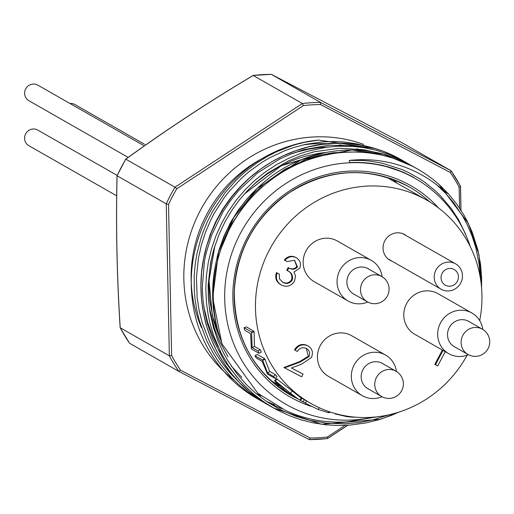 <?xml version="1.0" encoding="UTF-8"?>
<svg xmlns="http://www.w3.org/2000/svg" width="514" height="514" viewBox="0 0 514 514"><rect width="100%" height="100%" fill="white"/><g stroke="black" fill="none" stroke-linecap="round" stroke-linejoin="round"><path stroke-width="0.77" d="M271.418 74.382L401.884 142.661L451.029 170.712L320.563 102.434L271.398 74.376A170.352 163.086 119.7 0 0 253.203 75.462L302.361 103.52A170.352 163.086 -60.3 0 1 320.563 102.434L320.543 104.554A168.483 161.293 119.7 0 0 303.401 105.582L176.79 188.773L175.011 187.199L125.757 159.154C165.99 129.971 208.453 102.068 253.151 75.442L253.126 75.532M176.79 188.773A168.483 161.293 119.7 0 0 168.528 204.437L166.24 203.84A170.352 163.086 -60.3 0 1 175.011 187.199L302.361 103.52L303.401 105.582M392.535 179.225A119.807 114.699 -60.3 0 1 397.161 183.26M279.25 385.892A119.807 114.699 -60.3 0 1 275.35 384.562M259.474 399.943A139.467 133.512 -60.3 0 1 257.096 398.62A139.467 133.512 -60.3 0 1 195.114 249.663A139.467 133.512 -60.3 0 1 318.609 140.071L375.573 148.662M267.389 401.987L274.797 405.829M398.787 412.144L391.559 415.306L378.889 419.745L365.814 422.951L349.957 425.091L337.499 425.464L326.082 424.795L312.987 422.816L300.729 419.726L289.061 415.569L275.909 409.324L264.697 402.475L254.218 394.54L244.491 385.519L236.716 376.82L228.017 364.901L221.328 353.407L213.792 336.008L209.93 323.107L208.292 315.622L206.474 302.984L205.793 288.752L206.41 275.78L208.318 262.224L211.517 248.834L215.951 235.855L221.489 223.519L228.197 211.672L236.144 200.299L244.934 189.968L254.205 180.915L264.646 172.46L276.481 164.666L288.315 158.46L299.617 153.827L307.044 151.405L326.3 147.274L337.826 146.207L352.463 146.349L363.533 147.589L376.055 150.21L390.242 154.868L405.996 162.437M265.34 403.252L260.161 400.348L247.542 391.88L238.881 384.716L231.242 377.257L221.161 365.242L217.531 360.115L213.74 354.152L206.718 340.84L199.136 320.042L196.586 309.126L194.915 298.101L194.298 290.802L194.196 275.774L195.249 263.766L196.984 253.408L201.225 237.423L203.171 231.84L207.534 221.386L212.655 211.344L225.061 192.737L236.196 180.138L240.244 176.225L246.077 171.091L257.565 162.475L268.045 156.076L276.828 151.636L292.235 145.642L297.253 144.145L304.86 142.275L318.609 140.071M403.516 161.055L395.195 156.481L383.444 151.341L373.08 147.942L360.513 145.109L347.625 143.573L334.524 143.361L321.52 144.473L308.625 146.901L295.865 150.647L282.578 156.076L271.72 161.814L260.463 169.17L249.868 177.658L239.8 187.462L231.107 197.723L223.333 208.87L216.722 220.519L211.119 232.958L206.679 245.93L203.518 259.043L201.552 272.78L200.916 286.394L201.584 300.073L203.544 313.495L206.756 326.596L210.862 338.398L216.966 351.615L223.108 362.074L231.801 373.986L239.73 382.853L249.476 391.874L259.968 399.796L268.732 405.257C243.071 391.173 217.223 363.584 205.883 323.672C196.701 288.348 200.216 254.096 216.426 220.924C241.516 169.903 297.169 138.696 349.045 143.663C367.664 145.186 385.025 150.518 401.119 159.648L405.591 162.206M221.759 343.018L212.687 297.837L218.604 251.757L233.819 217.454L257.193 188.336L301.365 159.648L352.039 149.972L383.598 154.303L412.87 166.363L408.842 164.159C362.582 139.101 300.369 148.051 259.943 185.856C218.501 222.735 201.706 285.572 219.96 337.878A139.467 133.512 -60.3 0 1 263.939 185.599A139.467 133.512 -60.3 0 1 417.4 168.945A139.467 133.512 -60.3 0 1 437.44 183.087L438.962 184.423L468.376 223.449L479.009 254.841L481.618 288.328M440.665 185.978L448.709 194.17L456.824 204.219L463.84 215L467.136 221.02L472.18 232.11L477.814 249.708L480.519 264.1L481.612 277.264L481.579 287.814M372.823 417.214A130.106 124.555 -60.3 0 1 289.941 406.497A130.106 124.555 -60.3 0 1 270.139 195.526A130.106 124.555 -60.3 0 1 470.233 246.547M219.96 337.878L222.234 344.251L257.777 393.229L285.906 410.667C305.355 419.411 325.715 423.157 346.989 421.91L377.205 416.796M414.123 177.638L411.335 176.135A130.293 124.735 119.7 0 0 349.816 162.559L349.282 160.439C371.243 158.049 392.336 161.338 412.556 170.314A136.165 127.999 -61.6 0 1 436.746 184.822L447.373 193.405L445.111 190.45L438.962 184.423M149.433 142.327L162.79 133.081M165.662 131.121L139.397 149.394M116.646 200.254L116.569 212.423M219.112 254.88L220.75 249.361L231.062 224.965L245.538 203.049L254.276 193.142L263.778 184.192L284.981 169.196L308.374 158.588L320.627 155.055L333.188 152.722L358.277 151.829L368.943 152.973M239.858 380.521L224.554 361.348L212.468 338.36L207.74 324.739L204.97 313.399L203.011 300.465L202.265 287.262L204.45 261.08L205.947 253.775L211.472 235.541L222.954 211.864L230.33 200.846L238.734 190.508L257.713 172.858L279.622 159.051L291.342 153.814L303.549 149.728L328.452 145.263L353.638 145.783L367.471 148.27M274.63 404.865L266.413 401.325M209.237 307.269L214.254 327.81L219.382 340.904L228.036 356.838M220.66 340.011L215.758 327.656L213.297 319.49L209.616 299.694L208.851 285.206L209.648 270.769L211.048 261.183L213.233 251.307M248.262 189.839L255.503 183.08L266.85 174.291L276.776 168.065L291.701 160.863L298.306 158.408L305.046 156.32L318.693 153.333L325.535 152.44M341.412 151.881L347.111 152.189M414.271 177.715L403.464 172.267L382.365 165.296L370.62 163.259L363.719 162.623L349.816 162.559M349.282 160.439L362.89 160.471L369.65 161.062L382.262 163.201L401.916 169.498L408.803 172.653L419.687 178.827L425.181 182.573L435.512 190.977L440.35 195.654L451.555 208.928L458.552 219.729L465.665 234.268M217.043 257.437L218.88 250.498L223.86 236.395L230.728 222.17L238.226 210.181L246.874 199.072L255.432 190.052M301.429 161.184L307.199 159.231L325.574 154.977M241.76 377.289L231.351 366.141M218.045 346.622L212.995 336.477L207.765 322.689L203.82 306.826M205.285 250.774L210.168 234.641L215.662 221.823L222.581 209.359L231.216 197.1L243.61 183.414M289.697 154.47L297.105 152.022L308.259 149.253L319.888 147.492L329.32 146.895M368.21 146.67L356.478 143.785L343.847 141.986L334.672 141.498L322.117 141.909L305.714 144.338L293.256 147.653L285.019 150.583L269.394 157.933L261.992 162.315L248.853 171.792L241.503 178.223L228.993 191.561L224.059 197.916L214.094 213.561L210.541 220.467L205.337 232.701L201.308 245.262L198.443 258.124L196.419 277.521L197.125 297.516L199.13 310.462L202.355 323.203L209.532 341.771L215.719 353.336L223.037 364.285L230.702 373.665L239.158 382.281M269.227 403.188L281.73 408.681M379.949 153.378L363.745 149.702L339.311 148.283L314.26 151.771L300.703 155.813L288.617 160.818L267.723 173.07L255.888 182.515L246.405 191.799L239.312 200.03L231.608 210.676L224.849 222.106L219.208 234.031L213.798 249.316L210.644 262.378L208.131 285.379L208.382 298.505L209.866 311.625L213.406 327.553L217.878 340.666L223.365 352.688L227.625 360.308L236.748 373.569L246.206 384.395L255.799 393.3L266.13 401.132L277.187 407.904L284.069 411.393L296.006 416.314L308.278 420.009L326.686 423.208L345.157 423.806L359.652 422.482L372.451 419.989L389.04 414.792M480.269 277.476L479.209 264.806L475.97 248.307L472.115 236.106L467.123 224.457L462.806 216.355L453.958 203.126L445.811 193.521L436.746 184.822M125.846 159.147A170.352 163.086 119.7 0 0 117.083 175.775L166.24 203.84L169.35 355.797L120.192 327.739A170.352 163.086 119.7 0 0 129.618 343.288L178.782 371.346A170.352 163.086 -60.3 0 1 169.35 355.797L171.625 355.515A168.483 161.293 119.7 0 0 180.504 370.157L178.782 371.346L309.242 439.624A170.352 163.086 -60.3 0 0 327.45 438.538L347.637 425.271M401.884 142.661L271.424 74.389M253.158 75.442L253.203 75.462C208.53 102.087 166.08 129.984 125.872 159.154M120.199 327.63L120.147 327.701C116.877 275.761 115.843 225.093 117.038 175.692L117.083 175.775C115.894 225.164 116.935 275.819 120.212 327.752M451.074 170.757L450.245 172.434L320.543 104.554M460.518 186.344L459.124 187.077A168.483 161.293 119.7 0 0 450.245 172.434M180.504 370.157L310.205 438.037L309.319 439.643M327.546 438.545L327.347 437.016L345.029 425.399M29.092 145.822A8.989 8.603 -60.3 0 1 28.829 145.68A8.989 8.603 -60.3 0 1 25.816 133.608A8.989 8.603 -60.3 0 1 37.74 130.068L117.166 175.402M69.955 103.475A8.989 8.603 -60.3 0 1 74.877 104.528L144.665 144.357M128.185 157.4L28.868 100.718A8.989 8.603 -60.3 0 1 25.7 88.922A8.989 8.603 -60.3 0 1 37.779 85.106L143.464 145.423M354.885 294.689A14.604 13.981 -60.3 0 1 353.793 294.13A14.604 13.981 -60.3 0 1 348.646 274.971A14.604 13.981 -60.3 0 1 368.268 268.771A14.604 13.981 -60.3 0 1 369.303 269.426M382.153 276.763A23.4 22.404 119.7 0 0 371.301 260.367A23.4 22.404 119.7 0 0 339.857 270.306A23.4 22.404 119.7 0 0 348.106 301.018A23.4 22.404 119.7 0 0 367.741 302.02M406.535 235.855A14.79 14.161 119.7 0 0 404.679 234.583A14.79 14.161 119.7 0 0 385.05 240.404A14.79 14.161 119.7 0 0 390.017 260.27A14.79 14.161 119.7 0 0 392.06 261.221M455.5 347.348A14.604 13.981 -60.3 0 1 454.408 346.789A14.604 13.981 -60.3 0 1 449.262 327.624A14.604 13.981 -60.3 0 1 468.884 321.43A14.604 13.981 -60.3 0 1 469.918 322.085M482.774 329.423A23.4 22.404 119.7 0 0 471.916 313.026A23.4 22.404 119.7 0 0 440.472 322.965A23.4 22.404 119.7 0 0 448.722 353.677A23.4 22.404 119.7 0 0 468.357 354.679M369.142 389.387A14.604 13.981 -60.3 0 1 368.056 388.828A14.604 13.981 -60.3 0 1 362.903 369.669A14.604 13.981 -60.3 0 1 382.532 363.469A14.604 13.981 -60.3 0 1 383.566 364.124M396.416 371.468A23.4 22.404 119.7 0 0 385.564 355.071A23.4 22.404 119.7 0 0 354.114 365.004A23.4 22.404 119.7 0 0 362.364 395.716A23.4 22.404 119.7 0 0 382.005 396.718M371.301 260.367L337.415 241.027A23.4 22.404 119.7 0 0 305.965 250.96A23.4 22.404 119.7 0 0 314.215 281.672L348.106 301.018M385.564 355.071L351.672 335.726A23.4 22.404 119.7 0 0 320.228 345.665A23.4 22.404 119.7 0 0 328.478 376.376L362.364 395.716M471.916 313.026L438.031 293.687A23.4 22.404 119.7 0 0 406.58 303.62A23.4 22.404 119.7 0 0 414.83 334.331L448.722 353.677M479.684 320.601A116.999 112.007 119.7 0 0 426.704 200.119A116.999 112.007 119.7 0 0 269.464 249.798A116.999 112.007 119.7 0 0 310.713 403.355A116.999 112.007 119.7 0 0 467.168 355.148M254.424 346.423L254.089 331.793A116.999 112.007 -60.3 0 1 253.948 331.222L251.487 331.941A119.621 114.519 -60.3 0 0 251.635 332.526L252.104 347.56L257.938 350.889L260.257 349.751L254.424 346.423L252.104 347.56M253.948 331.222L246.521 326.981L244.06 327.707A119.621 114.519 -60.3 0 0 244.728 330.277L250.569 333.612L251.372 348.55A119.621 114.519 -60.3 0 0 251.603 349.051L259.03 353.291L261.324 352.103A116.999 112.007 -60.3 0 1 260.257 349.751M269.638 371.404L264.941 359.164A116.999 112.007 -60.3 0 1 264.659 358.65L262.436 359.993A119.621 114.519 -60.3 0 0 262.731 360.513L267.659 373.106L273.493 376.428L275.472 374.732L269.638 371.404L267.659 373.106M264.659 358.65L257.231 354.416L255.015 355.752A119.621 114.519 -60.3 0 0 256.306 358.04L262.153 361.374L267.376 373.787A119.621 114.519 -60.3 0 0 267.736 374.205L275.157 378.439L277.097 376.698A116.999 112.007 -60.3 0 1 275.472 374.732M276.526 378.715L300.51 397.508M284.981 260.386C288.116 256.711 291.785 255.773 295.98 257.585C300.125 260.045 301.371 263.586 299.726 268.218L293.957 272.067L295.499 275.722L294.548 281.158C291.13 286.15 286.754 287.454 281.415 285.058C276.866 282.327 275.427 278.299 277.117 272.96L279.365 274.142L279.423 278.787L282.873 282.392C286.555 284.268 289.658 283.542 292.177 280.201C293.346 275.742 291.746 272.555 287.377 270.627L288.791 267.948C292.048 269.921 294.946 269.612 297.484 267.029L294.599 260.283L287.23 261.562L284.319 260.013C287.454 256.332 291.123 255.4 295.325 257.212L295.736 257.443M280.721 284.66L281.415 285.058M280.76 284.679C276.204 281.955 274.772 277.92 276.461 272.587L279.365 274.142M282.488 282.186L282.212 282.019C285.9 283.895 289.003 283.163 291.522 279.828C292.684 275.369 291.085 272.176 286.716 270.255L288.136 267.569C291.393 269.542 294.284 269.24 296.822 266.657L294.535 260.257M295.107 350.259C298.326 345.164 302.585 343.68 307.886 345.819C312.332 348.595 313.489 352.514 311.368 357.564L301.339 364.291L291.38 367.992L303.054 374.102L301.641 376.788L284.595 367.863L300.035 362.126L309.004 356.594C310.36 353.073 309.473 350.355 306.357 348.441C302.669 346.892 299.675 347.888 297.362 351.435L294.451 349.88C297.664 344.785 301.924 343.307 307.231 345.44L307.854 345.8M291.419 367.979L303.054 374.102M284.595 367.863L283.934 367.491L299.373 361.753L308.349 356.215L306.26 348.389M445.24 351.692L437.697 365.994L434.793 364.439L442.374 350.053M254.089 331.793L251.635 332.526M244.06 327.707L251.487 331.941M259.03 353.291A119.621 114.519 -60.3 0 1 257.938 350.889M264.941 359.164L262.731 360.513M255.015 355.752L262.436 359.993M275.157 378.439A119.621 114.519 -60.3 0 1 273.493 376.428M290.5 393.281L299.174 399.764C296.751 397.932 298.859 400.618 282.873 388.976L277.014 383.733L274.772 380.958L274.945 380.54L290.5 393.281L292.113 391.218M275.42 380.758L277.277 378.921M301.12 397.842L299.771 400.091L299.174 399.764M277.232 382.634C276.359 382.84 278.459 385.07 283.535 389.329C284.139 390.332 299.765 400.406 296.951 398.408L276.68 382.461M297.002 398.324L297.439 398.658M284.3 388.346L283.535 389.329M301.898 398.324L300.664 400.599L305.496 403.027M303.119 401.916L304.282 399.68M319.085 407.66L318.32 409.517L305.361 403.284L306.595 401.004M318.32 409.517L328.343 412.607L328.671 411.515M328.343 412.607L329.808 412.62L330.014 411.971M335.025 413.507L335.269 413.937L335.346 413.597M335.269 413.937L346.552 416.591L346.629 416.077M354.422 417.072L354.416 417.22A119.621 114.519 -60.3 0 1 346.552 416.591M435.448 364.811L443.036 350.426M309.004 356.594L308.349 356.215M300.035 362.126L299.373 361.753M307.59 345.646L307.231 345.44M297.484 267.029L296.822 266.657M288.791 267.948L288.136 267.569M287.377 270.627L286.716 270.255M292.177 280.201L291.522 279.828M277.117 272.96L276.461 272.587M442.124 273.339A8.989 8.603 119.7 0 0 449.923 286.208A8.989 8.603 119.7 0 0 457.184 272.439A8.989 8.603 119.7 0 0 442.124 273.339M435.949 270.043A14.604 13.981 -60.3 0 1 455.571 263.843A14.604 13.981 -60.3 0 1 460.473 283.452A14.604 13.981 -60.3 0 1 441.096 289.209A14.604 13.981 -60.3 0 1 435.949 270.043M233.774 379.859A135.908 130.106 -60.3 0 1 200.094 210.965A135.908 130.106 -60.3 0 1 363.642 144.408M261.016 395.786A135.908 130.106 -60.3 0 1 256.139 393.589M273.57 153.191A129.92 124.375 119.7 0 0 206.679 214.479A129.92 124.375 119.7 0 0 201.456 327.598M361.907 150.461A129.92 124.375 119.7 0 0 356.928 148.822M346.205 146.085A129.92 124.375 119.7 0 0 339.349 144.871M327.887 143.74A129.92 124.375 119.7 0 0 302.579 145.051M303.202 150.172A117.378 112.367 -60.3 0 1 304.339 150.101M220.853 352.488A119.248 114.159 -60.3 0 1 218.604 350.522M429.781 201.944A119.807 114.699 119.7 0 0 409.536 187.09A119.807 114.699 119.7 0 0 248.525 237.956A119.807 114.699 119.7 0 0 290.763 395.202A119.807 114.699 119.7 0 0 294.271 397.123A119.807 114.699 119.7 0 0 296.976 398.485M299.913 399.866A119.807 114.699 119.7 0 0 300.838 400.284M311.188 406.323A121.683 116.492 -60.3 0 1 293.873 399.044A121.683 116.492 -60.3 0 1 258.491 219.966A121.683 116.492 -60.3 0 1 438.538 207.952M310.205 438.037A168.483 161.293 119.7 0 0 327.347 437.016M459.555 208.112L459.124 187.077M168.528 204.437L171.625 355.515M451.029 170.712A170.352 163.086 -60.3 0 1 460.46 186.261L460.949 210.232M469.719 355.302A14.546 13.923 -60.3 0 1 467.965 354.461A14.546 13.923 -60.3 0 1 463.082 334.929A14.546 13.923 -60.3 0 1 482.389 329.198L467.791 320.871M367.015 388.173L381.613 396.506A14.546 13.923 -60.3 0 1 374.79 383.219A14.546 13.923 -60.3 0 1 389.985 369.489A14.546 13.923 -60.3 0 1 396.031 371.236L381.439 362.91M367.773 302.039A14.546 13.923 -60.3 0 1 367.349 301.802A14.546 13.923 -60.3 0 1 362.466 282.27A14.546 13.923 -60.3 0 1 381.767 276.538L367.176 268.212M409.536 187.09C369.63 166.26 329.776 167.975 289.986 192.23C255.856 216.073 237.314 248.757 234.352 290.275C233.928 336.606 252.734 371.583 290.763 395.202M417.4 168.945L412.87 166.356M399.179 412.016L380.623 419.257L321.423 424.256L273.609 408.039L268.732 405.257M261.716 401.254L257.096 398.62M296.719 415.119L297.895 415.396M409.407 164.454L405.97 162.424M220.557 339.722L212.346 315.519L208.999 280.593L214.871 245.801M244.433 193.964L281.293 165.694L325.259 152.497M341.245 151.887L346.995 152.195M271.283 74.357L253.184 75.436M125.724 159.199L117.057 175.634M129.547 343.211L120.167 327.739M451.093 170.783L460.493 186.274M461.007 210.322L460.518 186.402M327.598 438.513L347.766 425.264M309.351 439.643L327.476 438.564M453.374 346.134L467.965 354.461A14.546 14.546 0 0 0 488.3 348.106A14.546 14.546 0 0 0 482.389 329.198M381.613 396.506A14.546 14.546 0 0 0 401.453 391.083A14.546 14.546 0 0 0 396.031 371.236M116.691 195.821L28.829 145.68M352.758 293.475L367.349 301.802A14.546 14.546 0 0 0 387.318 296.148A14.546 14.546 0 0 0 381.767 276.538M426.704 200.119L386.721 177.298M310.713 403.355L301.108 397.868M277.907 384.626L270.73 380.533M276.538 378.702L274.694 380.546M455.571 263.843L402.635 233.632M441.096 289.209L388.16 258.992"/></g></svg>
